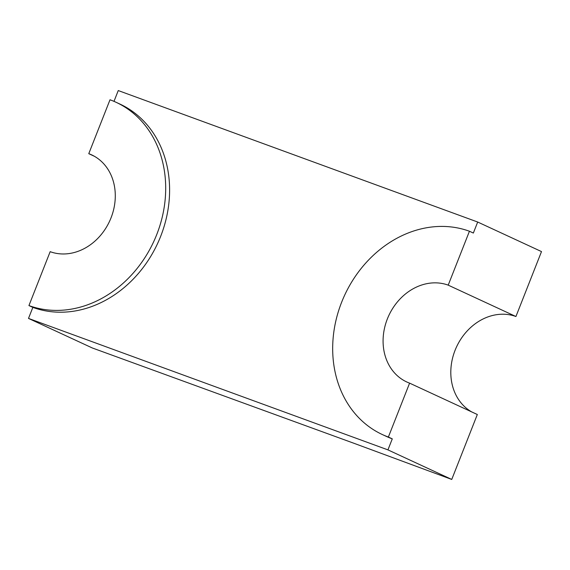 <?xml version="1.0" encoding="UTF-8"?>
<svg xmlns="http://www.w3.org/2000/svg" width="570" height="570" viewBox="0 0 570 570"><rect width="100%" height="100%" fill="white"/><g stroke="black" fill="none" stroke-linecap="round" stroke-linejoin="round"><path stroke-width="0.85" d="M115.995 102.251A110.673 92.817 -65.1 0 1 156.729 234.591A110.673 92.817 -65.1 0 1 28.935 305.577L32.846 307.387A110.673 92.817 -65.1 0 0 160.64 236.4A110.673 92.817 -65.1 0 0 119.9 104.061L115.995 102.251A110.673 92.817 -65.1 0 0 110.003 99.778L88.77 153.679L94.364 156.273M28.935 305.577L50.167 251.676A52.704 44.203 -65.1 0 0 111.022 217.875A52.704 44.203 -65.1 0 0 91.62 154.855A52.704 44.203 -65.1 0 0 88.77 153.679M448.205 285.142L515.928 316.514L541.5 251.584L477.689 222.029L473.349 233.052L469.438 231.242L448.205 285.142A52.704 44.203 -65.1 0 0 388.049 317.241A52.704 44.203 -65.1 0 0 406.752 381.964A52.704 44.203 -65.1 0 0 409.602 383.14L388.377 437.04L392.281 438.85L387.935 449.88L451.746 479.441L354.348 443.432L92.312 347.971L28.5 318.416L387.935 449.88M409.602 383.14L477.325 414.511L451.746 479.441M32.846 307.387L28.5 318.416M114 101.367L118.254 90.559L477.689 222.029M469.438 231.242A110.673 92.817 -65.1 0 0 343.112 298.652A110.673 92.817 -65.1 0 0 382.385 434.568A110.673 92.817 -65.1 0 0 388.377 437.04M515.928 316.514A52.704 44.203 -65.1 0 0 456.52 346.93A52.704 44.203 -65.1 0 0 471.725 411.918M382.385 434.568L386.289 436.378A110.673 92.817 -65.1 0 0 392.281 438.85"/></g></svg>
